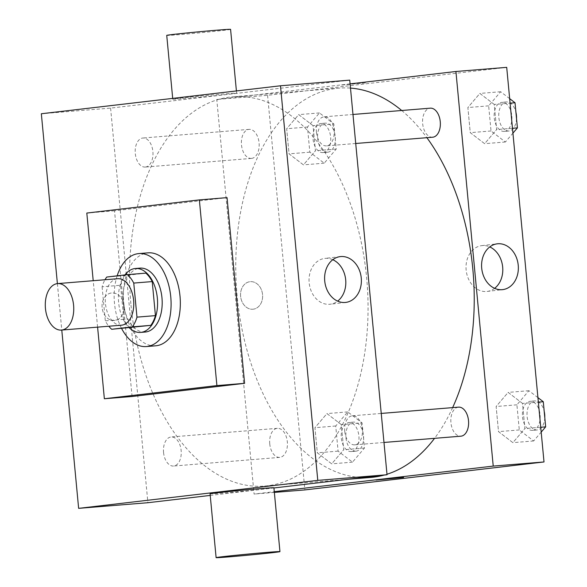 <?xml version="1.0" encoding="UTF-8"?>
<svg xmlns="http://www.w3.org/2000/svg" width="587" height="587" viewBox="0 0 587 587"><rect width="100%" height="100%" fill="white"/><g stroke="black" fill="none" stroke-linecap="round" stroke-linejoin="round"><path stroke-width="0.44" stroke-dasharray="2.94 2.2" d="M121.436 325.198A23.319 14.154 85.3 0 1 105.425 303.105A23.319 14.154 85.3 0 1 117.642 278.715M130.16 327.773A31.316 19.011 85.3 0 1 123.791 319.328L120.57 285.275L102.101 286.779A31.316 19.011 85.3 0 1 104.992 279.742M102.101 286.779L105.322 320.832A31.316 19.011 85.3 0 0 108.786 326.233M123.791 319.328L105.322 320.832M120.57 285.275A31.316 19.011 85.3 0 1 125.222 275.545L106.753 277.049M145.855 273.131L125.222 275.545M124.936 274.921A32.065 19.466 -94.7 0 0 118.662 302.716A32.065 19.466 -94.7 0 0 129.323 327.839M145.224 332.037A32.065 19.466 85.3 0 1 123.277 302.342A32.065 19.466 85.3 0 1 140.022 268.12M121.597 328.471A46.637 28.315 85.3 0 1 117.158 275.831M155.643 345.809A46.637 28.315 85.3 0 1 123.637 301.623A46.637 28.315 85.3 0 1 148.071 252.843M97.596 327.142L93.208 280.703M132.068 396.496L114.516 210.799L227.052 197.636M57.394 283.624L61.782 330.055M124.048 305.834A13.846 10.999 83.3 0 0 111.471 292.979A13.846 10.999 83.3 0 0 102.16 308.006A13.846 10.999 83.3 0 0 114.692 320.48A13.846 10.999 83.3 0 0 124.048 305.834A13.846 10.999 -96.7 0 1 114.692 320.48A13.846 10.999 -96.7 0 1 102.16 308.006A13.846 10.999 -96.7 0 1 111.479 292.972A13.846 10.999 -96.7 0 1 124.048 305.834M349.735 80.14L110.591 108.111L41.339 113.753M110.591 108.111L147.895 502.714M344.745 431.342A14.572 8.849 -94.7 0 0 354.717 444.836A14.572 8.849 -94.7 0 0 362.355 429.596A14.572 8.849 -94.7 0 0 352.354 415.787A14.572 8.849 -94.7 0 0 344.745 431.342M163.56 452.533A14.572 8.849 -94.7 0 0 173.532 466.034A14.572 8.849 -94.7 0 0 181.17 450.787A14.572 8.849 -94.7 0 0 171.169 436.977A14.572 8.849 -94.7 0 0 163.56 452.533M145.459 167.046A14.572 8.849 85.3 0 1 145.275 167.06A14.572 8.849 85.3 0 1 135.267 153.258A14.572 8.849 85.3 0 1 142.905 138.011A14.572 8.849 85.3 0 1 152.899 151.666A14.572 8.849 85.3 0 1 145.459 167.046M210.227 495.421L273.931 487.966M316.481 132.376A14.572 8.849 -94.7 0 0 326.46 145.87A14.572 8.849 -94.7 0 0 334.098 130.63A14.572 8.849 -94.7 0 0 324.09 116.82A14.572 8.849 -94.7 0 0 316.481 132.376M130.996 305.203A195.295 118.567 -94.7 0 0 264.671 486.073A195.295 118.567 -94.7 0 0 366.992 281.797A195.295 118.567 -94.7 0 0 232.958 96.774A195.295 118.567 -94.7 0 0 130.996 305.203M273.916 487.782A32.065 0.543 -5.4 0 1 256.189 489.947A32.065 0.543 -5.4 0 1 222.656 493.065A32.065 0.543 -5.4 0 1 210.073 493.821M224.036 93.935A32.065 0.543 174.6 0 0 190.504 97.053A32.065 0.543 174.6 0 0 172.776 99.218A32.065 0.543 174.6 0 0 204.746 96.738A32.065 0.543 174.6 0 0 236.62 93.179A32.065 0.543 174.6 0 0 224.036 93.935M114.516 210.799L86.81 213.059M332.792 259.711A23.062 18.322 83.3 0 0 325.264 258.375A23.062 18.322 83.3 0 0 324.75 258.427A23.062 18.322 83.3 0 0 309.239 283.455A23.062 18.322 83.3 0 0 330.114 304.235A23.062 18.322 83.3 0 0 337.635 301.124M230.581 29.35A32.065 0.543 -5.4 0 1 198.714 32.909A32.065 0.543 -5.4 0 1 166.737 35.381M370.859 477.422A195.295 118.567 85.3 0 1 237.192 296.552A195.295 118.567 85.3 0 1 339.147 88.123A195.295 118.567 85.3 0 1 350.483 88.094M401.706 110.495A195.295 118.567 85.3 0 1 426.888 137.688M452.643 407.62A195.295 118.567 85.3 0 1 434.556 438.335M386.987 474.245A195.295 118.567 85.3 0 1 384.155 475.074M458.352 407.158A14.572 8.849 -94.7 0 0 450.933 422.691A14.572 8.849 -94.7 0 0 460.912 436.185M251.647 158.395A14.572 8.849 85.3 0 1 251.463 158.409A14.572 8.849 85.3 0 1 241.462 144.607A14.572 8.849 85.3 0 1 249.093 129.36A14.572 8.849 85.3 0 1 259.087 143.015A14.572 8.849 85.3 0 1 251.647 158.395M269.749 443.882A14.572 8.849 85.3 0 1 277.358 428.327A14.572 8.849 85.3 0 1 287.344 441.982A14.572 8.849 85.3 0 1 279.911 457.361A14.572 8.849 85.3 0 1 279.72 457.383A14.572 8.849 85.3 0 1 269.749 443.882M432.648 137.219A14.572 8.849 85.3 0 1 422.669 123.725A14.572 8.849 85.3 0 1 430.278 108.169M350.087 83.868L216.779 99.46L254.083 494.063L274.29 491.693M506.706 67.351L267.569 95.321L216.779 99.46M267.569 95.321L304.866 489.925M274.356 492.405L254.083 494.063M252.894 309.224A13.846 10.999 83.3 0 0 253.195 309.195A13.846 10.999 83.3 0 0 262.514 294.168A13.846 10.999 83.3 0 0 249.981 281.694A13.846 10.999 83.3 0 0 240.641 296.53A13.846 10.999 83.3 0 0 252.894 309.224A13.846 10.999 83.3 0 0 253.202 309.195A13.846 10.999 83.3 0 0 262.514 294.168A13.846 10.999 83.3 0 0 249.981 281.694A13.846 10.999 83.3 0 0 240.648 296.53A13.846 10.999 83.3 0 0 252.894 309.224M494.254 104.449L479.873 93.428L467.876 107.538L470.253 132.662L484.627 143.683L496.624 129.58L494.254 104.449L479.873 93.428L467.876 107.538L470.253 132.662L484.627 143.683L496.624 129.58L494.254 104.449L510.096 103.158M341.326 424.614L326.952 413.593L314.948 427.696L317.325 452.826L331.699 463.847L343.703 449.737L341.326 424.614L326.952 413.593L314.948 427.696L317.325 452.826L331.699 463.847L343.703 449.737L341.326 424.614L362.098 422.919L347.724 411.898L335.727 426.001L338.097 451.132L352.479 462.152L364.476 448.042L362.098 422.919M313.062 125.64L298.688 114.619L286.691 128.729L289.061 153.853L303.442 164.874L315.439 150.771L313.062 125.64L298.688 114.619L286.691 128.729L289.061 153.853L303.442 164.874L315.439 150.771L313.062 125.64L333.842 123.952L319.467 112.931L307.463 127.034L309.841 152.165L324.215 163.186L336.219 149.076L333.842 123.952M522.511 403.416L508.137 392.395L496.132 406.505L498.51 431.628L512.884 442.649L524.888 428.547L522.511 403.416L508.137 392.395L496.132 406.505L498.51 431.628L512.884 442.649L524.888 428.547L522.511 403.416L538.352 402.124M341.546 85.049L366.295 82.855L341.546 85.056M376.025 480.056L403.592 477.458M494.606 288.334A23.062 18.322 -96.7 0 1 487.085 291.445A23.062 18.322 -96.7 0 1 486.579 291.497A23.062 18.322 -96.7 0 1 466.181 270.35A23.062 18.322 -96.7 0 1 481.729 245.637A23.062 18.322 -96.7 0 1 489.763 246.929M537.927 397.619L528.909 390.707L516.912 404.81L519.29 429.941L533.664 440.962L541.192 432.113M532.658 430.337A14.572 8.849 85.3 0 1 532.468 430.359A14.572 8.849 85.3 0 1 522.467 416.55A14.572 8.849 85.3 0 1 530.105 401.31A14.572 8.849 85.3 0 1 540.091 414.958A14.572 8.849 85.3 0 1 532.658 430.337M528.909 390.707L508.137 392.395M516.912 404.81L496.132 406.505M519.29 429.941L498.51 431.628M533.664 440.962L512.884 442.649M540.73 427.255L524.888 428.547M544.787 417.57A14.572 8.849 85.3 0 1 537.274 429.963A14.572 8.849 85.3 0 1 537.09 429.985A14.572 8.849 85.3 0 1 527.082 416.176A14.572 8.849 85.3 0 1 534.72 400.928A14.572 8.849 85.3 0 1 544.193 411.333M509.67 98.653L500.652 91.733L488.648 105.843L491.026 130.974L505.4 141.995L512.928 133.146M504.402 131.371A14.572 8.849 85.3 0 1 504.211 131.393A14.572 8.849 85.3 0 1 494.21 117.583A14.572 8.849 85.3 0 1 501.841 102.336A14.572 8.849 85.3 0 1 511.835 115.991A14.572 8.849 85.3 0 1 504.402 131.371M500.652 91.733L479.873 93.428M488.648 105.843L467.876 107.538M491.026 130.974L470.253 132.662M505.4 141.995L484.627 143.683M512.473 128.289L496.624 129.58M516.523 118.603A14.572 8.849 85.3 0 1 509.017 130.996A14.572 8.849 85.3 0 1 508.826 131.011A14.572 8.849 85.3 0 1 498.825 117.209A14.572 8.849 85.3 0 1 506.464 101.962A14.572 8.849 85.3 0 1 515.936 112.366M351.474 451.535A14.572 8.849 85.3 0 1 351.283 451.55A14.572 8.849 85.3 0 1 341.282 437.741A14.572 8.849 85.3 0 1 348.92 422.501A14.572 8.849 85.3 0 1 358.906 436.148A14.572 8.849 85.3 0 1 351.474 451.535M347.724 411.898L326.952 413.593M335.727 426.001L314.948 427.696M338.097 451.132L317.325 452.826M352.479 462.152L331.699 463.847M364.476 448.042L343.703 449.737M356.089 451.154A14.572 8.849 85.3 0 1 355.898 451.176A14.572 8.849 85.3 0 1 345.897 437.366A14.572 8.849 85.3 0 1 353.535 422.119A14.572 8.849 85.3 0 1 363.522 435.774A14.572 8.849 85.3 0 1 356.089 451.154M323.21 152.561A14.572 8.849 85.3 0 1 323.026 152.583A14.572 8.849 85.3 0 1 313.018 138.774A14.572 8.849 85.3 0 1 320.656 123.534A14.572 8.849 85.3 0 1 330.65 137.182A14.572 8.849 85.3 0 1 323.21 152.561M319.467 112.931L298.688 114.619M307.463 127.034L286.691 128.729M309.841 152.165L289.061 153.853M324.215 163.186L303.442 164.874M336.219 149.076L315.439 150.771M327.832 152.187A14.572 8.849 85.3 0 1 327.641 152.209A14.572 8.849 85.3 0 1 317.64 138.4A14.572 8.849 85.3 0 1 325.271 123.153A14.572 8.849 85.3 0 1 335.265 136.808A14.572 8.849 85.3 0 1 327.832 152.187M340.313 256.607L324.75 258.427M345.67 302.415L330.114 304.235M172.695 98.389L172.776 99.218M236.407 90.934L236.62 93.179M339.147 88.123L232.958 96.774M348.575 479.241L264.671 486.073M354.717 444.836L383.986 442.459M352.354 415.787L381.242 413.431M249.093 129.36L142.905 138.011M251.463 158.409L145.275 167.06M277.358 428.327L171.169 436.977M279.72 457.383L173.532 466.034M352.978 114.465L324.09 116.82M355.722 143.485L326.46 145.87M487.085 291.445L502.648 289.626M481.729 245.637L497.284 243.818M534.72 400.928L530.105 401.31M537.09 429.985L532.468 430.359M506.464 101.962L501.841 102.336M508.826 131.011L504.211 131.393M353.535 422.119L348.92 422.501M355.898 451.176L351.283 451.55M325.271 123.153L320.656 123.534M327.641 152.209L323.026 152.583"/><path stroke-width="0.88" d="M61.716 330.055A23.319 14.154 85.3 0 1 61.415 330.085A23.319 14.154 85.3 0 1 45.404 307.999A23.319 14.154 85.3 0 1 57.629 283.602A23.319 14.154 85.3 0 1 73.61 305.445A23.319 14.154 85.3 0 1 61.716 330.055M57.629 283.602L117.642 278.715A23.319 14.154 85.3 0 1 133.631 300.559A23.319 14.154 85.3 0 1 121.736 325.169A23.319 14.154 85.3 0 1 121.436 325.198L61.415 330.085M127.386 274.635L145.855 273.131A31.316 19.011 85.3 0 1 152.224 281.577L155.445 315.63L136.976 317.134L133.755 283.081A31.316 19.011 85.3 0 0 127.386 274.635L106.753 277.049A31.316 19.011 85.3 0 0 104.992 279.742M155.445 315.63A31.316 19.011 85.3 0 1 150.793 325.359L111.691 329.278A31.316 19.011 85.3 0 1 108.786 326.233M111.691 329.278L132.324 326.864A31.316 19.011 85.3 0 0 136.976 317.134M150.793 325.359L132.324 326.864M129.323 327.839A32.065 19.466 -94.7 0 0 140.609 332.411A32.065 19.466 -94.7 0 0 157.411 298.871A32.065 19.466 -94.7 0 0 135.406 268.494A32.065 19.466 -94.7 0 0 124.936 274.921M135.406 268.494L140.022 268.12A32.065 19.466 85.3 0 1 161.997 298.152A32.065 19.466 85.3 0 1 145.642 331.993A32.065 19.466 85.3 0 1 145.224 332.037L140.609 332.411M152.224 281.577L133.755 283.081M117.158 275.831A46.637 28.315 85.3 0 1 138.84 253.591A46.637 28.315 85.3 0 1 170.802 297.279A46.637 28.315 85.3 0 1 147.014 346.499A46.637 28.315 85.3 0 1 146.412 346.557A46.637 28.315 85.3 0 1 121.597 328.471M138.84 253.591L148.071 252.843A46.637 28.315 85.3 0 1 180.04 296.53A46.637 28.315 85.3 0 1 156.245 345.75A46.637 28.315 85.3 0 1 155.643 345.809L146.412 346.557M93.208 280.703L86.81 213.059L199.353 199.896L216.904 385.593L104.361 398.749L97.596 327.142M199.353 199.896L227.052 197.636L244.603 383.333L216.904 385.593M244.603 383.333L132.068 396.496L104.361 398.749M61.782 330.055L78.636 508.349L317.78 480.379L280.483 85.783L41.339 113.753L57.394 283.624M210.227 495.421L147.895 502.714L78.636 508.349M273.931 487.966L387.031 474.744L349.735 80.14L280.483 85.783M216.111 557.65L210.073 493.821A32.065 0.543 -5.4 0 1 241.947 490.262A32.065 0.543 -5.4 0 1 273.916 487.782L279.948 551.619A32.065 0.543 174.6 0 0 247.978 554.091A32.065 0.543 174.6 0 0 216.111 557.65A32.065 0.543 174.6 0 0 228.688 556.894A32.065 0.543 174.6 0 0 262.22 553.783A32.065 0.543 174.6 0 0 279.948 551.619M387.031 474.744L317.78 480.379M340.82 256.556A23.062 18.322 -96.7 0 1 361.225 277.702A23.062 18.322 -96.7 0 1 345.67 302.415A23.062 18.322 -96.7 0 1 324.794 281.635A23.062 18.322 -96.7 0 1 340.313 256.607A23.062 18.322 -96.7 0 1 340.82 256.556M337.635 301.124A23.062 18.322 83.3 0 0 345.626 279.199A23.062 18.322 83.3 0 0 332.792 259.711M172.695 98.389L166.737 35.381A32.065 0.543 -5.4 0 1 184.472 33.217A32.065 0.543 -5.4 0 1 218.004 30.106A32.065 0.543 -5.4 0 1 230.581 29.35L236.407 90.934M350.483 88.094A195.295 118.567 85.3 0 1 401.706 110.495M426.888 137.688A195.295 118.567 85.3 0 1 452.643 407.62M434.556 438.335A195.295 118.567 85.3 0 1 386.987 474.245M384.155 475.074A195.295 118.567 85.3 0 1 373.376 477.172A195.295 118.567 85.3 0 1 370.859 477.422L348.575 479.241M383.986 442.459L460.912 436.185A14.572 8.849 -94.7 0 0 468.543 420.945A14.572 8.849 -94.7 0 0 458.542 407.136A14.572 8.849 -94.7 0 0 458.352 407.158M352.978 114.465L430.278 108.169A14.572 8.849 85.3 0 1 440.272 121.825A14.572 8.849 85.3 0 1 432.839 137.204A14.572 8.849 85.3 0 1 432.648 137.219L355.722 143.485M274.29 491.693L493.227 466.093L455.923 71.489L350.087 83.868M455.923 71.489L506.706 67.351L544.01 461.954L304.866 489.925L274.356 492.405M544.01 461.954L493.227 466.093M502.134 289.677A23.062 18.322 -96.7 0 1 481.736 268.53A23.062 18.322 -96.7 0 1 497.284 243.818A23.062 18.322 -96.7 0 1 518.16 264.59A23.062 18.322 -96.7 0 1 502.648 289.626A23.062 18.322 -96.7 0 1 502.134 289.677M403.592 477.451L376.025 480.056M489.763 246.929A23.062 18.322 -96.7 0 1 502.604 266.41A23.062 18.322 -96.7 0 1 494.606 288.334M541.192 432.113L545.661 426.852L543.291 401.728L537.927 397.619M545.661 426.852L540.73 427.255M543.291 401.728L538.352 402.124M544.193 411.333A14.572 8.849 85.3 0 1 544.787 417.57M512.928 133.146L517.404 127.885L515.026 102.762L509.67 98.653M517.404 127.885L512.473 128.289M515.026 102.762L510.096 103.158M515.936 112.366A14.572 8.849 85.3 0 1 516.523 118.603M381.242 413.431L458.542 407.136"/></g></svg>
